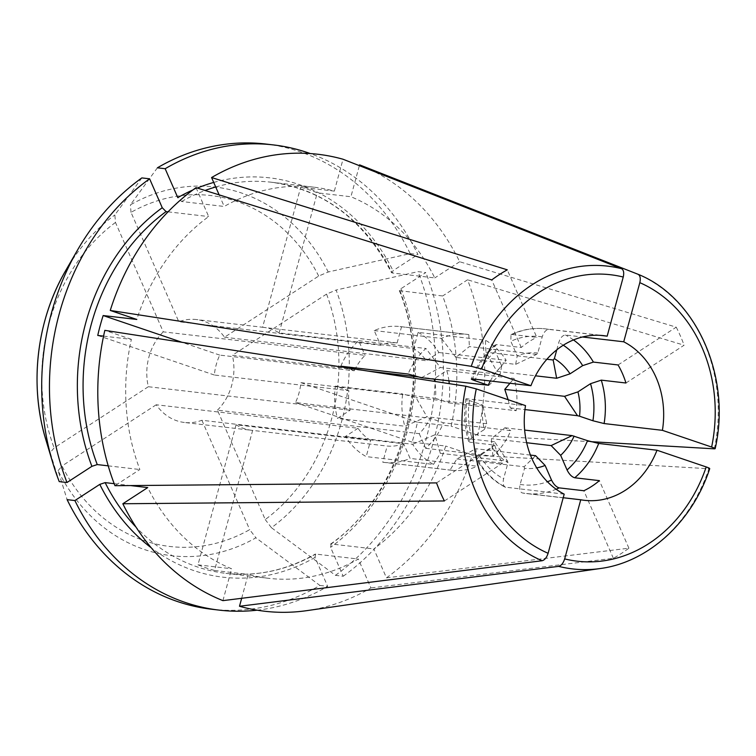 <?xml version="1.0" encoding="UTF-8"?>
<svg xmlns="http://www.w3.org/2000/svg" width="756" height="756" viewBox="0 0 756 756"><rect width="100%" height="100%" fill="white"/><g stroke="black" fill="none" stroke-linecap="round" stroke-linejoin="round"><path stroke-width="0.57" stroke-dasharray="3.78 2.83" d="M222.925 600.642L231.601 568.758A196.872 165.11 96.6 0 1 147.741 487.573M184.36 422.472A51.805 43.451 96.6 0 1 156.218 404.772L358.023 428.255A51.805 43.451 96.6 0 0 370.61 440.436L236.07 424.777A51.805 43.451 -83.4 0 0 251.635 430.296L184.36 422.472A51.805 43.451 96.6 0 0 201.899 420.27L403.695 443.753L410.102 458.419L477.376 466.244L475.836 448.724L456.889 458.939A5818.658 3118.982 108.7 0 1 450.047 470.052A68.39 57.352 96.6 0 0 451.521 470.251A68.39 57.352 96.6 0 0 477.376 466.244M236.07 424.777L197.968 564.845A196.872 165.11 -83.4 0 0 214.534 570.468L252.636 430.4L387.176 446.059A51.805 43.451 96.6 0 0 403.695 443.753M252.636 430.4A51.805 43.451 -83.4 0 1 251.635 430.296M358.023 428.255L345.397 436.458A68.39 57.352 96.6 0 0 366.206 456.605L370.61 440.436M345.397 436.458L412.663 444.282A68.39 57.352 96.6 0 0 433.481 464.43L366.206 456.605M477.915 460.291A82.895 69.524 96.6 0 0 505.887 487.365C503.354 486.486 502.589 483.642 503.59 478.813L507.975 462.691L507.56 461.141L494.594 441.769A3682.013 1144.489 -23.6 0 0 492.298 447.514L479.701 455.698L476.649 459.629L477.915 460.291L502.579 463.163A82.895 69.524 -83.4 0 1 494.698 445.114L470.034 442.241L468.701 441.409L471.82 437.648L484.407 429.465A58.023 48.667 96.6 0 1 482.829 405.131L469.4 400.576C465.724 399.253 464.987 398.677 467.208 398.828L525.505 405.613M564.184 494.15L505.074 487.11C493.403 481.081 483.916 471.933 476.592 459.667M265.706 144.018A234.18 196.399 96.6 0 1 410.168 253.6A381274.633 118512.696 -23.6 0 0 328.227 271.99L318.682 276.044L224.485 337.242A51.805 43.451 96.6 0 0 196.343 319.542A51.805 43.451 96.6 0 0 178.803 321.744L380.608 345.227A51.805 43.451 96.6 0 1 397.136 342.922L262.597 327.272L300.708 187.204L334.341 191.117A196.872 165.11 96.6 0 0 314.014 187.195A196.872 165.11 96.6 0 0 224.211 206.464L181.61 201.512L177.792 197.628M300.708 187.204A196.872 165.11 -83.4 0 1 317.274 192.827L350.907 196.74L359.365 165.649M215.706 186.978A196.872 165.11 -83.4 0 1 271.404 182.234A196.872 165.11 -83.4 0 1 392.166 272.963L434.766 277.925A196.872 165.11 96.6 0 0 350.907 196.74M262.597 327.272A51.805 43.451 -83.4 0 1 263.608 327.376A51.805 43.451 -83.4 0 1 279.162 332.895L413.702 348.544L418.096 332.375L485.371 340.209A5818.658 3118.982 108.7 0 1 485.928 352.183L496.89 371.319L506.18 360.357A68.39 57.352 96.6 0 0 485.371 340.209M224.485 337.242L426.289 360.725A51.805 43.451 96.6 0 0 413.702 348.544M536.609 354.384L469.363 346.56L455.896 357.408L515.649 364.364L536.609 354.384L537.809 353.024L542.194 336.902C543.8 332.149 546.03 329.644 548.865 329.389L599.886 335.324M334.341 191.117L343.016 159.232M219.145 194.859L224.211 206.464M397.136 342.922L401.53 326.753A68.39 57.352 96.6 0 0 400.056 326.564A68.39 57.352 96.6 0 0 374.201 330.561L380.608 345.227M374.201 330.561L441.476 338.395A68.39 57.352 96.6 0 1 467.331 334.388L400.056 326.564M401.53 326.753L468.805 334.587A68.39 57.352 96.6 0 0 467.331 334.388M548.865 329.389A82.895 69.524 96.6 0 0 545.237 328.851A82.895 69.524 96.6 0 0 512.133 334.511L510.999 334.7L510.829 341.268L517.217 355.887A3682.013 1646.71 -123 0 0 515.649 364.364M512.133 334.511L536.798 337.374L507.285 269.835M490.323 380.986A58.023 48.667 96.6 0 1 501.682 365.989L495.293 351.37L495.104 345.048L496.588 344.604L521.253 347.476A82.895 69.524 -83.4 0 1 536.798 337.374M399.357 290.635L442.657 295.974A196.872 165.11 96.6 0 1 451.124 426.138L417.492 422.226A196.872 165.11 -83.4 0 1 412.077 442.128L445.709 446.04A196.872 165.11 96.6 0 1 373.833 548.932L386.467 577.849A230.032 192.922 96.6 0 0 472.254 455.046L445.709 446.04M417.492 422.226L300.907 382.659A51.805 43.451 -83.4 0 1 295.492 402.561L430.032 418.21A51.805 43.451 96.6 0 1 419.24 433.651L217.444 410.168L265.233 519.561A176.658 148.157 96.6 0 0 326.564 294.093L336.108 290.039A185.636 155.689 -83.4 0 1 271.451 527.716A386378.115 172799.846 -123 0 0 335.437 575.335L343.205 576.242L330.57 547.335L331.232 543.98L373.833 548.932M300.907 382.659L435.447 398.308A51.805 43.451 96.6 0 0 434.719 381.411M217.444 410.168A51.805 43.451 96.6 0 0 232.366 355.292L367.945 371.073M418.767 376.989L434.171 378.775A51.805 43.451 96.6 0 1 434.275 379.219M306.766 610.65A230.032 192.922 96.6 0 0 370.922 587.941L358.297 559.034A196.872 165.11 96.6 0 1 268.493 578.302L225.893 573.35A196.872 165.11 -83.4 0 1 136.014 527.112M241.665 598.308L248.166 574.38A196.872 165.11 96.6 0 0 268.493 578.302M451.521 470.251L384.246 462.417A68.39 57.352 96.6 0 1 382.772 462.228L387.176 446.059M384.246 462.417A68.39 57.352 96.6 0 0 410.102 458.419M382.772 462.228L450.047 470.052M563.211 497.732L522.453 492.988A82.895 69.524 96.6 0 0 526.082 493.526L522.453 492.988C519.92 492.109 519.155 489.264 520.156 484.435L524.541 468.314A58.023 48.667 96.6 0 0 536.703 467.888M326.564 294.093L232.366 355.292M590.852 441.684L477.669 435.144A230.032 192.922 96.6 0 0 467.548 279.796L442.657 295.974M477.669 435.144L451.124 426.138M271.451 527.716L265.233 519.561M330.533 544.159L331.232 543.98A196.872 165.11 -83.4 0 0 400.047 291.013L400.916 288.735L425.817 272.557L418.049 271.65A381274.633 118512.696 -23.6 0 0 336.108 290.039M435.447 398.308L448.903 402.882A68.39 57.352 96.6 0 0 449.262 383.661M448.941 380.92A68.39 57.352 96.6 0 0 446.796 370.572L434.171 378.775M448.903 402.882L516.168 410.706A68.39 57.352 96.6 0 0 514.061 378.406L446.796 370.572M508.127 399.716L510.262 407.871A5818.686 561.198 15.2 0 1 516.168 410.706M509.96 383.273L514.061 378.406M211.576 609.232A234.18 196.399 96.6 0 0 319.892 585.437A386378.115 172799.846 -123 0 1 255.906 537.809A185.636 155.689 -83.4 0 1 58.089 470.676A386368.447 120096.024 -23.6 0 0 67.114 499.65M257.153 610.187A234.18 196.399 96.6 0 0 327.66 586.344L315.025 557.427L315.687 554.072L358.297 559.034M58.089 470.676L62.02 465.97A176.658 148.157 96.6 0 0 249.688 529.654L255.906 537.809M419.24 433.651L425.647 448.317A68.39 57.352 96.6 0 0 443.488 422.784L430.032 418.21M425.647 448.317L492.912 456.142A68.39 57.352 96.6 0 0 510.754 430.608L443.488 422.784M492.912 456.142L491.381 438.631L504.847 427.783A5818.658 561.198 15.2 0 1 510.754 430.608M103.572 336.127L131.383 339.359A196.872 165.11 96.6 0 0 139.851 469.523L114.959 485.702M131.383 339.359L104.838 330.353M386.467 577.849L628.897 548.185A160.13 134.294 -83.4 0 1 613.362 558.287L370.922 587.941M600.377 568.512A152.4 127.811 96.6 0 0 708.939 468.729L472.254 455.046M708.939 468.729L709.704 468.597M355.103 369.089A51.805 43.451 96.6 0 0 354.28 370.771L219.75 355.112A51.805 43.451 -83.4 0 0 214.335 375.014L348.866 390.672A51.805 43.451 96.6 0 0 350.141 410.206L337.507 418.408L404.781 426.233L426.951 416.764L415.989 397.618A5818.658 561.198 15.2 0 0 402.674 393.933A68.39 57.352 96.6 0 0 404.781 426.233M141.844 177.915A381274.642 170517.425 -123 0 0 114.855 214.95L115.47 222.453L163.268 331.846L365.063 355.329A51.805 43.451 96.6 0 0 355.707 367.926M163.268 331.846A51.805 43.451 96.6 0 0 148.337 386.722L350.141 410.206M348.866 390.672L335.409 386.099A68.39 57.352 96.6 0 0 337.507 418.408M335.409 386.099L402.674 393.933M484.407 429.465A3682.013 1144.489 -23.6 0 1 486.713 423.719L482.829 405.131M465.923 398.932L467.208 398.828A82.895 69.524 96.6 0 0 470.034 442.241M318.682 276.044A176.658 148.157 96.6 0 0 131.015 212.36L178.803 321.744M157.39 167.813A381274.642 170517.425 -123 0 0 130.401 204.857A185.636 155.689 -83.4 0 1 328.227 271.99M410.168 253.6L417.936 254.507A234.18 196.399 96.6 0 0 310.291 153.562M391.485 272.623L392.166 272.963L393.035 270.686L417.936 254.507M618.068 364.959L676.233 327.168L459.667 261.746A230.032 192.922 96.6 0 0 359.582 164.855M459.667 261.746L434.766 277.925M131.015 212.36L130.401 204.857M418.096 332.375A68.39 57.352 96.6 0 1 438.915 352.523L426.289 360.725M438.915 352.523L506.18 360.357M556.766 349.848L558.76 342.525C560.366 337.762 562.596 335.267 565.431 335.012L582.47 336.996M488.641 385.541L500.113 374.456L440.351 367.501L425.93 348.488A68.39 57.352 96.6 0 0 408.089 374.031M421.404 377.716L440.351 367.501M196.04 187.649L208.675 216.566A196.872 165.11 96.6 0 0 136.798 319.457M354.28 370.771L344.49 367.444M340.824 366.197A68.39 57.352 96.6 0 1 358.665 340.663L365.063 355.329M358.665 340.663L425.93 348.488M501.682 365.989A3682.013 1646.71 -123 0 0 500.113 374.456M524.541 468.314L524.135 466.764L535.598 455.679M455.896 357.408L441.476 338.395M521.253 347.476L491.75 279.928M168.04 211.831L208.675 216.566M613.362 558.287L583.849 490.738M628.897 548.185L599.395 480.646M315.063 554.205L315.687 554.072A196.872 165.11 -83.4 0 1 225.893 573.35C256.671 576.762 286.401 570.364 315.072 554.167M319.892 585.437L327.66 586.344M201.899 420.27L249.688 529.654M530.428 455.084L475.836 448.724M412.077 442.128L295.492 402.561M504.847 427.783L524.636 430.079M510.262 407.871L524.947 409.582M214.335 375.014L97.751 335.447M219.75 355.112L181.969 342.288M625.949 383.008L684.114 345.218L467.548 279.796M496.89 371.319L535.465 375.808M676.233 327.168A160.13 134.294 -83.4 0 1 684.114 345.218M436.533 482.904L494.698 445.114M444.415 500.954L502.579 463.163M108.212 465.847L139.851 469.523M148.337 386.722L54.139 447.921L50.198 452.627A386368.447 120096.015 -23.6 0 0 59.233 481.6M486.713 423.719L426.951 416.764M456.889 458.939L524.135 466.764M214.534 570.468L248.166 574.38M279.162 332.895L317.274 192.827M546.881 359.27L485.928 352.183M468.805 334.587A5818.658 3118.982 108.7 0 1 469.363 346.56M412.663 444.282L434.832 434.813L440.323 453.316A5818.658 3118.982 108.7 0 1 433.481 464.43M492.298 447.514A58.023 48.667 96.6 0 0 507.975 462.691M537.809 353.024A58.023 48.667 96.6 0 0 517.217 355.887M526.648 442.732L491.381 438.631M156.218 404.772L62.02 465.97M483.226 405.443L415.989 397.618M197.968 564.845L231.601 568.758M114.175 483.67L130.486 485.569M440.323 453.316L507.56 461.141M494.594 441.769L434.832 434.813M335.437 575.335A234.18 196.399 96.6 0 0 418.049 271.65M343.205 576.242A234.18 196.399 96.6 0 0 425.817 272.557M479.701 455.698A74.608 62.568 96.6 0 0 503.59 478.813M181.61 201.512A196.872 165.11 -83.4 0 1 205.103 190.474M542.194 336.902A74.608 62.568 96.6 0 0 510.829 341.268M496.588 344.604A82.895 69.524 96.6 0 0 472.623 378.926M520.156 484.435A74.608 62.568 96.6 0 0 547.41 481.752M584.379 500.311L526.082 493.526A82.895 69.524 96.6 0 0 556.123 489.227M400.916 288.735A201.02 168.588 -83.4 0 1 330.57 547.335M315.025 557.427A201.02 168.588 -83.4 0 1 151.247 547.798M469.4 400.576A74.608 62.568 96.6 0 0 471.82 437.648M192.884 189.964A201.02 168.588 -83.4 0 1 197.354 188.064M213.712 182.432A201.02 168.588 -83.4 0 1 393.035 270.686M563.296 345.209A74.608 62.568 96.6 0 0 558.76 342.525M573.492 339.935A82.895 69.524 96.6 0 0 565.431 335.012M495.293 351.37A74.608 62.568 96.6 0 0 475.411 379.247M115.47 222.453A176.658 148.157 96.6 0 0 54.139 447.921M50.198 452.627A185.636 155.689 -83.4 0 1 45.851 439.756M65.498 270.913A185.636 155.689 -83.4 0 1 114.855 214.95M714.354 448.828A152.4 127.811 96.6 0 0 638.111 274.305M314.014 187.195L271.404 182.234C323.634 189.576 363.664 219.722 391.504 272.661M263.608 327.376L196.343 319.542M510.98 334.662C522.122 329.465 533.538 327.528 545.237 328.851L603.543 335.636M330.485 544.159C402.409 494.311 434.464 377.263 399.338 290.597M465.838 398.922C463.57 413.532 464.496 427.698 468.625 441.428M495.067 345.01C484.653 353.95 476.724 365.271 471.262 378.983"/><path stroke-width="1.13" d="M130.486 485.569L147.741 487.573L122.841 503.751A230.032 192.922 96.6 0 0 222.925 600.642L542.09 560.744C544.707 560.035 546.711 557.55 548.1 553.288A144.188 120.922 -83.4 0 1 476.28 388.905L525.505 405.613A82.895 69.524 96.6 0 0 564.184 494.15L548.1 553.288M122.841 503.751L444.415 500.954A160.13 134.294 -83.4 0 1 436.533 482.904L114.959 485.702A230.032 192.922 96.6 0 1 104.838 330.353L465.847 386.221A152.4 127.811 96.6 0 0 542.09 560.744M476.28 388.905L465.847 386.221M623.246 277.036L607.163 336.174A82.895 69.524 96.6 0 0 603.543 335.636A82.895 69.524 96.6 0 0 530.92 385.711L481.695 369.004A144.188 120.922 -83.4 0 1 623.246 277.036C624.201 272.727 623.634 269.939 621.536 268.682L343.016 159.232A230.032 192.922 96.6 0 0 211.585 177.547L219.145 194.859M181.969 342.288L103.156 315.545L136.798 319.457L110.253 310.451A230.032 192.922 96.6 0 1 196.04 187.649L491.75 279.928A160.13 134.294 -83.4 0 1 507.285 269.835L211.585 177.547M110.253 310.451L471.262 366.32L481.695 369.004M490.323 380.986A58.023 48.667 96.6 0 0 488.244 385.229L474.815 380.674C471.139 379.351 470.402 378.775 472.623 378.926L530.92 385.711M599.886 335.324L607.163 336.174M367.945 371.073L418.767 376.989M434.719 381.411A51.805 43.451 96.6 0 0 434.275 379.219M563.211 497.732L580.75 499.773L564.666 558.911C563.286 563.173 561.283 565.658 558.656 566.367L239.491 606.265A230.032 192.922 96.6 0 0 306.766 610.65L600.377 568.512C648.194 562.247 692.307 522.046 709.714 468.692M239.491 606.265L241.665 598.308M536.703 467.888A58.023 48.667 96.6 0 0 545.123 465.441L551.521 480.069C553.723 484.445 556.274 487.044 559.185 487.875L583.849 490.738A82.895 69.524 -83.4 0 0 599.395 480.646L574.73 477.773A82.895 69.524 96.6 0 0 598.695 443.451L587.525 440.663L572.094 435.607L524.636 430.079M449.262 383.661A68.39 57.352 96.6 0 0 448.941 380.92M508.127 399.716L504.781 389.368L509.96 383.273M359.365 165.649L359.582 164.855L638.111 274.305C640.2 275.562 640.767 278.35 639.822 282.659L623.728 341.797A82.895 69.524 96.6 0 1 662.417 430.334L604.11 423.549A82.895 69.524 96.6 0 0 601.285 380.136L590.53 383.689L577.943 391.873A3707.509 1152.418 -23.6 0 0 564.543 396.324L577.508 415.705L579.521 416.206A58.023 48.667 96.6 0 0 577.943 391.873M604.11 423.549L592.94 420.761L579.521 416.206M151.247 547.798A201.02 168.588 -83.4 0 1 99.783 484.379L74.882 500.557L67.114 499.65A234.18 196.399 96.6 0 0 211.576 609.232L219.344 610.139A234.18 196.399 96.6 0 0 257.153 610.187M74.882 500.557A234.18 196.399 96.6 0 0 219.344 610.139M572.094 435.607L551.133 445.586A3672.043 1642.249 -123 0 0 560.668 455.348A58.023 48.667 96.6 0 0 574.106 436.108M560.668 455.348L567.057 469.967C569.259 474.343 571.819 476.951 574.73 477.773M708.939 468.729C710.479 468.72 709.572 468.125 706.217 466.943A144.188 120.922 -83.4 0 1 564.666 558.911M355.707 367.926A51.805 43.451 96.6 0 0 355.103 369.089M598.695 443.451L657.002 450.236L706.217 466.943M580.75 499.773A82.895 69.524 96.6 0 0 584.379 500.311A82.895 69.524 96.6 0 0 657.002 450.236M265.706 144.018A234.18 196.399 96.6 0 0 157.39 167.813L165.158 168.72A234.18 196.399 96.6 0 1 273.474 144.925L265.706 144.018M310.291 153.562A234.18 196.399 96.6 0 0 273.474 144.925M192.884 189.964A201.02 168.588 -83.4 0 0 177.792 197.628L165.158 168.72M601.285 380.136L625.949 383.008A82.895 69.524 -83.4 0 0 618.068 364.959L593.403 362.086L582.649 365.639L570.052 373.823A58.023 48.667 96.6 0 0 554.375 358.646L556.766 349.848M662.417 430.334L711.632 447.042C714.987 448.223 715.894 448.818 714.354 448.828L590.852 441.684M488.244 385.229L421.404 377.716A5818.658 561.198 15.2 0 0 408.089 374.031L340.824 366.197L344.49 367.444M97.25 464.571A196.872 165.11 -83.4 0 1 166.065 211.604L162.247 207.73L149.612 178.813A234.18 196.399 96.6 0 0 67.001 482.508L91.901 466.329L97.25 464.571L108.212 465.847M530.428 455.084L535.598 455.679A3672.043 1642.249 -123 0 0 545.123 465.441M471.347 379.011L472.623 378.926M582.47 336.996L623.728 341.797M77.594 249.952A234.18 196.399 96.6 0 0 52.816 462.937L45.851 439.756A185.636 155.689 -83.4 0 1 65.498 270.913L77.594 249.952A234.18 196.399 96.6 0 1 141.844 177.915L149.612 178.813M166.065 211.604L168.04 211.831M714.354 448.828L715.119 448.686M524.947 409.582L577.508 415.705M103.572 336.127L97.751 335.447A196.872 165.11 -83.4 0 1 103.156 315.545M504.781 389.368L564.543 396.324M570.052 373.823A3707.509 1152.418 -23.6 0 0 556.652 378.274L535.465 375.808M52.816 462.937A234.18 196.399 96.6 0 0 59.233 481.6L67.001 482.508M554.375 358.646L553.175 360.007L546.881 359.27M99.783 484.379L105.141 482.621L114.175 483.67M551.133 445.586L526.648 442.732M553.175 360.007L556.652 378.274M205.103 190.474A196.872 165.11 -83.4 0 1 215.706 186.978M621.536 268.682A152.4 127.811 96.6 0 0 471.262 366.32M547.41 481.752A74.608 62.568 96.6 0 0 551.521 480.069M556.123 489.227A82.895 69.524 96.6 0 0 559.185 487.875M592.94 420.761A74.608 62.568 96.6 0 0 590.53 383.689M567.057 469.967A74.608 62.568 96.6 0 0 587.525 440.663M558.656 566.367A152.4 127.811 96.6 0 0 600.377 568.512M197.354 188.064A201.02 168.588 -83.4 0 1 213.712 182.432M582.649 365.639A74.608 62.568 96.6 0 0 563.296 345.209M593.403 362.086A82.895 69.524 96.6 0 0 573.492 339.935M639.822 282.659A144.188 120.922 -83.4 0 1 711.632 447.042M91.901 466.329A201.02 168.588 -83.4 0 1 162.247 207.73M475.411 379.247A74.608 62.568 96.6 0 0 474.815 380.674M136.014 527.112A196.872 165.11 -83.4 0 1 105.141 482.621M45.851 439.756C29.068 385.087 36.609 320.27 65.498 270.913M638.187 274.334C696.654 297.873 731.591 376.79 715.185 448.601"/></g></svg>
